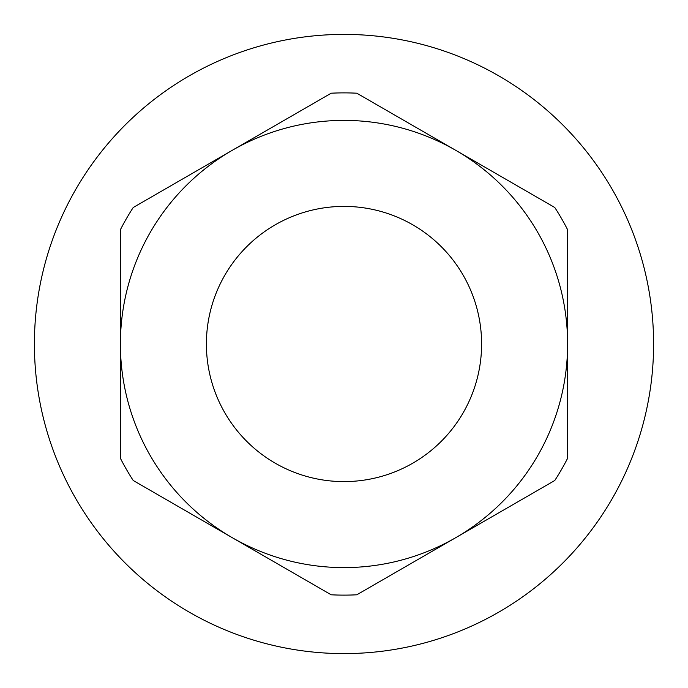 <?xml version="1.0" encoding="UTF-8"?>
<svg xmlns="http://www.w3.org/2000/svg" width="688" height="688" viewBox="0 0 688 688"><rect width="100%" height="100%" fill="white"/><g stroke="black" fill="none" stroke-linecap="round" stroke-linejoin="round"><path stroke-width="1.03" d="M344 34.4A309.6 309.6 0 0 1 653.6 344A309.6 309.6 0 0 1 344 653.6A309.6 309.6 0 0 1 34.4 344A309.6 309.6 0 0 1 344 34.4M344 481.6A137.6 137.6 0 0 1 206.4 344A137.6 137.6 0 0 1 344 206.4A137.6 137.6 0 0 1 481.6 344A137.6 137.6 0 0 1 344 481.6M331.186 93.207A251.12 251.12 0 0 1 356.814 93.207L455.8 150.354A223.6 223.6 0 0 1 455.8 537.646A223.6 223.6 0 0 1 232.2 537.646L331.186 594.793A251.12 251.12 0 0 0 356.814 594.793L554.786 480.491A251.12 251.12 0 0 0 567.6 458.303L567.6 229.697A251.12 251.12 0 0 0 554.786 207.509L455.8 150.354A223.6 223.6 0 0 0 232.2 150.354L133.214 207.509A251.12 251.12 0 0 0 120.4 229.697L120.4 344A223.6 223.6 0 0 1 232.2 150.354L331.186 93.207M232.2 537.646A223.6 223.6 0 0 1 120.4 344L120.4 458.303A251.12 251.12 0 0 0 133.214 480.491L232.2 537.646"/></g></svg>
